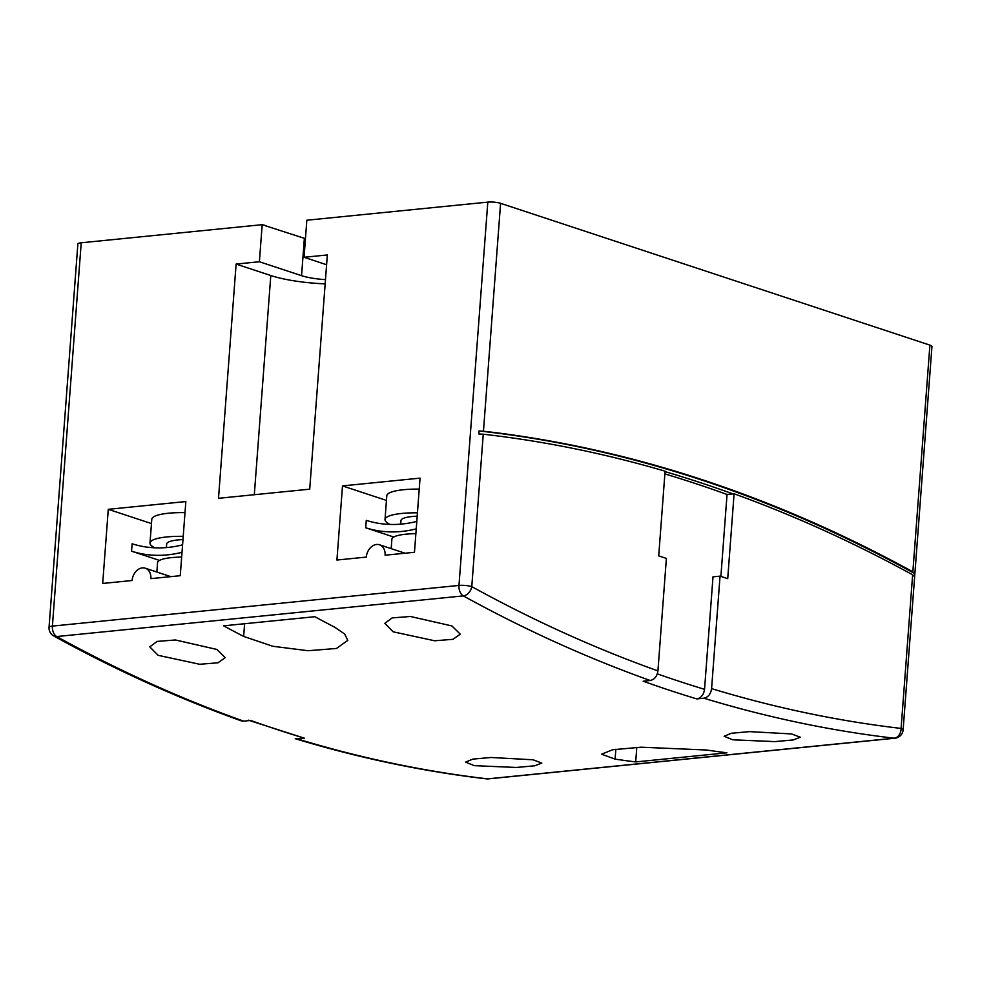<?xml version="1.0" encoding="UTF-8"?>
<svg xmlns="http://www.w3.org/2000/svg" width="981" height="981" viewBox="0 0 981 981"><rect width="100%" height="100%" fill="white"/><g stroke="black" fill="none" stroke-linecap="round" stroke-linejoin="round"><path stroke-width="1.47" d="M159.511 560.421L131.564 551.187A152.043 113.71 -71.7 0 0 182.025 552.303M182.576 544.847A152.043 113.71 108.3 0 1 132.128 543.781L131.564 551.187M393.749 537.036L365.717 527.778A152.043 113.71 -71.7 0 0 416.238 528.869M416.79 521.414A152.043 113.71 108.3 0 1 366.269 520.359L365.717 527.778M182.969 539.599A30.337 6.364 -175.7 0 0 166.66 543.989L166.39 547.582M181.657 557.098A38.014 7.971 -175.7 0 0 157.561 562.689L156.862 572.021M142.355 567.889A12.164 9.099 108.3 0 1 145.286 568.207A12.164 9.099 108.3 0 1 150.878 578.631L180.259 575.7L185.838 501.561L108.278 509.323L102.698 583.45L132.079 580.519A12.164 9.099 108.3 0 1 142.355 567.889M376.581 544.467A12.164 9.099 108.3 0 1 379.5 544.786A12.164 9.099 108.3 0 1 385.104 555.209L414.473 552.278L420.052 478.139L342.492 485.902L336.924 560.028L366.293 557.098A12.164 9.099 108.3 0 1 376.581 544.467M158.137 655.32L149.811 646.871L157.107 641.415L175.415 639.98L216.887 649.447L225.238 657.65L217.966 662.813L199.658 664.272L158.137 655.32M393.16 631.813L384.834 623.364L392.118 617.907L410.438 616.485L451.91 625.939L460.248 634.155L452.977 639.318L434.669 640.777L393.16 631.813M474.326 765.658L465.632 762.127L472.744 759.122L491.052 757.479L533.075 759.785L541.794 763.083L534.706 765.793L516.374 767.461L474.326 765.658M243.656 636.436L272.804 646.271L308.022 650.722L336.483 648.466L347.801 640.36L344.687 634.033L334.877 627.313A2525.535 1590.618 -95.7 0 1 314.864 616.706L223.643 625.829A2525.535 1590.618 84.3 0 0 243.656 636.436L244.612 623.732M703.868 698.214L696.817 698.926A2525.535 1590.618 -95.7 0 1 669.962 690.416A2525.535 1590.618 -95.7 0 1 643.156 681.194L650.207 680.495A2525.535 1590.618 -95.7 0 1 463.29 595.896L56.702 636.546A2525.535 1590.618 84.3 0 0 243.631 721.145L250.682 720.446A2525.535 1590.618 84.3 0 0 277.488 729.656A2525.535 1590.618 84.3 0 0 304.343 738.166L295.22 738.681C358.776 757.97 422.492 771.36 486.392 778.853A9.123 7.014 -83.3 0 0 487.569 778.865L894.145 738.202A2525.535 1590.618 -95.7 0 1 703.868 698.214C708.184 697.27 710.759 694.07 711.593 688.613L720.042 576.129L727.718 578.667L734.095 493.774A2513.371 1582.954 -95.7 0 1 912.637 574.792L914.586 576.62L914.819 573.627L912.857 571.8A2516.412 1584.867 84.3 0 0 483.461 431.211L479.059 430.966L478.826 433.958L483.241 434.203A2513.371 1582.954 -95.7 0 1 665.081 471.174L658.717 555.871L666.381 558.41L657.932 670.894C657.098 676.326 654.535 679.526 650.207 680.495M732.844 739.809L724.15 736.277L731.262 733.273L749.57 731.63L791.593 733.935L800.312 737.234L793.224 739.944L774.892 741.611L732.844 739.809M326.599 264.735L304.049 257.28L327.335 254.962L309.714 489.176L218.505 498.299L236.114 264.073L259.389 261.743L262.185 224.686L81.215 242.785A9.123 1.913 4.3 0 0 77.867 243.999L49.05 627.313A9.123 9.123 0 0 0 53.747 635.982C115.525 669.974 178.052 698.276 241.326 720.876L243.631 721.145M304.049 257.28L306.832 220.222L487.802 202.123A9.123 1.913 4.3 0 1 500.592 203.325L929.902 345.128A9.123 1.913 4.3 0 1 931.95 346.514L903.133 729.827A9.123 1.913 -175.7 0 0 901.085 728.429L912.637 574.792M265.336 225.728L304.368 238.322A28.89 6.058 4.3 0 0 305.447 238.665M262.185 224.686L266.035 225.655M259.389 261.743L301.559 275.673A28.89 6.058 -175.7 0 0 325.471 279.622M151.454 523.584L108.278 509.323M185.004 512.609A45.617 9.565 -175.7 0 0 151.785 519.305L149.995 543.02A45.617 9.565 -175.7 0 0 154.802 547.815M386.453 500.42L342.492 485.902M419.23 489.102A45.617 9.565 -175.7 0 0 386.796 495.81L385.018 519.525A45.617 9.565 -175.7 0 0 390.082 524.443M726.921 752.807A2525.535 1590.618 -95.7 0 1 706.32 749.999L641.059 747.203L612.598 749.754L601.561 754.205L615.099 759.122A2525.535 1590.618 84.3 0 0 635.7 761.93L726.921 752.807M636.792 747.375L635.7 761.93M325.152 283.865A59.007 12.373 4.3 0 1 270.793 275.526L236.114 264.073M417.44 512.818A45.617 9.565 -175.7 0 0 385.018 519.525M417.195 516.178A30.337 6.364 -175.7 0 0 400.984 520.555L400.714 524.148M183.214 536.337A45.617 9.565 -175.7 0 0 149.995 543.02M391.174 548.637L391.885 539.256A38.014 7.971 4.3 0 1 415.87 533.676M914.819 573.627A2516.412 1584.867 84.3 0 0 479.059 430.966M665.057 471.628A2513.371 1582.954 -95.7 0 1 732.917 493.897L734.095 493.774M720.888 576.411L727.044 494.473L732.917 493.897M727.044 494.473A2513.371 1582.954 84.3 0 0 664.885 473.909M657.307 673.873A2516.412 1584.867 84.3 0 0 677.687 680.814A2516.412 1584.867 84.3 0 0 704.542 689.324L713.003 576.84L720.042 576.129M704.542 689.324C703.72 694.756 701.145 697.957 696.817 698.926M304.343 738.166L248.377 720.177M53.747 635.982A9.123 6.499 -61.2 0 0 56.702 636.546A9.123 5.751 -95.7 0 1 52.398 626.099L458.973 585.436L487.802 202.123M297.292 738.877A2525.535 1590.618 84.3 0 0 487.569 778.865A9.123 5.751 -95.7 0 0 488.366 778.877L894.942 738.215A9.123 5.751 -95.7 0 1 894.145 738.202A9.123 7.014 -83.3 0 0 901.085 728.429A2516.412 1584.867 84.3 0 1 711.593 688.613M483.241 434.203L471.775 586.638A2516.412 1584.867 84.3 0 0 657.932 670.894M49.05 627.313A9.123 1.913 4.3 0 1 52.398 626.099L81.215 242.785M500.592 203.325L483.461 431.211M912.857 571.8L929.902 345.128M301.559 275.673L304.368 238.322M471.775 586.638A9.123 1.913 -175.7 0 0 458.973 585.436A9.123 5.751 -95.7 0 0 463.29 595.896A9.123 6.499 -61.2 0 0 471.775 586.638M615.847 749.226L615.099 759.122M270.793 275.526L254.312 494.718M170.829 576.644L145.286 568.207M405.043 553.223L379.5 544.786M894.942 738.215A9.123 9.123 0 0 0 903.133 729.827M486.392 778.853A9.123 9.123 0 0 0 488.366 778.877"/></g></svg>
